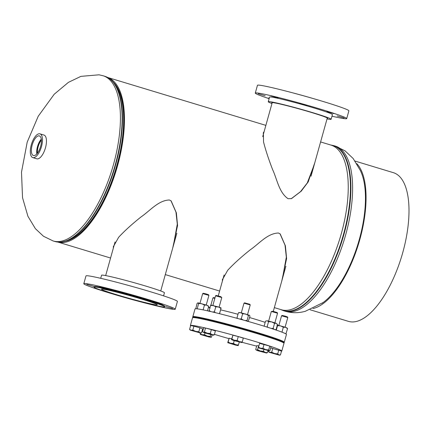 <?xml version="1.0" encoding="UTF-8"?>
<svg xmlns="http://www.w3.org/2000/svg" width="430" height="430" viewBox="0 0 430 430"><rect width="100%" height="100%" fill="white"/><g stroke="black" fill="none" stroke-linecap="round" stroke-linejoin="round"><path stroke-width="0.64" d="M281.784 280.967L286.606 258.489L285.396 245.852L280.199 233.936L278.463 233.017C267.541 233.248 258.989 243.869 250.255 249.814C241.208 257 233.7 263.816 227.712 270.266L222.369 279.769L222.417 280.994M314.857 162.518L308.197 181.922L301.183 191.21L291.524 198.59L288.095 198.714C278.919 192.516 277.076 179.047 272.62 169.635C268.562 159.084 265.536 149.85 263.542 141.943L263.38 132.677L264.111 131.671M263.155 133.171L263.923 132.338M314.276 164.588L307.283 182.944L300.522 191.646L291.309 198.655M172.742 247.949L177.569 225.47L176.359 212.839L171.156 200.917L169.425 199.998C158.498 200.229 149.946 210.85 141.217 216.795C132.171 223.982 124.657 230.797 118.675 237.247L113.326 246.755L113.38 247.976M113.429 82.318A84.903 35.109 106.8 0 1 115.917 169.807A84.903 35.109 106.8 0 1 65.312 241.219A84.903 35.109 106.8 0 0 117.164 165.523A84.903 35.109 106.8 0 0 113.429 82.318M173.338 245.815L177.294 224.148L175.972 212.135L170.984 200.783M113.38 246.234L113.531 247.427M282.376 278.833L286.332 257.167L285.015 245.148L280.021 233.802M222.417 279.253L222.568 280.446M320.597 141.943L331.025 145.103A85.984 35.556 106.8 0 1 340.135 237.699A85.984 35.556 106.8 0 1 281.188 309.691L274.34 307.617M107.763 77.507A85.984 35.556 106.8 0 1 116.342 169.936A85.984 35.556 106.8 0 1 57.926 242.074M33.943 155.606A10.25 4.236 -73.2 0 0 40.603 146.41A10.25 4.236 -73.2 0 0 39.409 135.934A10.25 4.236 -73.2 0 0 38.834 135.837A10.25 4.236 -73.2 0 0 32.137 145.173A10.25 4.236 -73.2 0 0 33.47 155.547A10.25 4.236 -73.2 0 0 33.943 155.606M32.793 157.595L36.786 158.804A12.405 5.128 -73.2 0 0 37.421 158.896A12.405 5.128 -73.2 0 0 45.505 147.678A12.405 5.128 -73.2 0 0 43.973 135.058L39.979 133.848A12.405 5.128 -73.2 0 0 39.345 133.757A12.405 5.128 -73.2 0 0 31.261 144.975A12.405 5.128 -73.2 0 0 32.793 157.595A12.405 5.128 -73.2 0 0 33.427 157.686A12.405 5.128 -73.2 0 0 41.511 146.469A12.405 5.128 -73.2 0 0 39.979 133.848M41.393 140.153A9.438 3.902 -73.2 0 0 37.464 153.134M41.35 139.626A9.438 3.902 -73.2 0 0 37.136 153.548M41.296 139.159A10.067 4.166 -73.2 0 0 36.829 153.908M97.013 288.691L99.798 289.734M86.79 284.38L93.719 286.391L86.79 284.38M99.669 286.557L106.597 288.568L99.669 286.557M128.108 293.948L135.031 295.958L128.108 293.948M155.445 302.225L162.368 304.241L155.445 302.225M165.668 306.542L172.597 308.552L165.668 306.542M157.138 305.832L159.713 306.359M163.567 295.862L164.427 292.776A32.632 1.559 -164.4 0 0 140.067 284.391A32.632 1.559 -164.4 0 0 104.565 275.394A32.632 1.559 -164.4 0 0 101.571 275.227L100.711 278.312M140.443 301.79A47.461 2.268 -164.4 0 0 170.882 308.982A47.461 2.268 -164.4 0 0 175.236 309.218L177.407 301.435A47.461 2.268 -164.4 0 0 141.975 289.239A47.461 2.268 -164.4 0 0 90.332 276.151A47.461 2.268 -164.4 0 0 85.978 275.91L83.807 283.692A47.461 2.268 -164.4 0 0 117.417 295.362M175.236 309.218A47.461 2.268 -164.4 0 0 139.798 297.022A47.461 2.268 -164.4 0 0 88.161 283.934A47.461 2.268 -164.4 0 0 83.807 283.692M164.701 306.837L164.846 306.321A36.674 1.752 -164.4 0 0 137.466 296.894A36.674 1.752 -164.4 0 0 97.562 286.778A36.674 1.752 -164.4 0 0 94.197 286.595L94.052 287.111A36.674 1.752 -164.4 0 0 121.432 296.539A36.674 1.752 -164.4 0 0 161.336 306.654A36.674 1.752 -164.4 0 0 164.701 306.837A36.674 1.752 -164.4 0 0 137.32 297.415A36.674 1.752 -164.4 0 0 97.416 287.299A36.674 1.752 -164.4 0 0 94.052 287.111M104.108 289.325A28.993 1.387 -164.4 0 0 101.448 289.18A28.993 1.387 -164.4 0 0 123.098 296.63A28.993 1.387 -164.4 0 0 154.644 304.628A28.993 1.387 -164.4 0 0 157.305 304.773A28.993 1.387 -164.4 0 0 135.654 297.323A28.993 1.387 -164.4 0 0 104.108 289.325M281.483 351.219A47.461 2.268 -164.4 0 0 281.811 351.057L283.983 343.274A47.461 2.268 -164.4 0 0 281.29 341.7A47.461 2.268 -164.4 0 0 230.722 326.085A47.461 2.268 -164.4 0 0 192.554 317.748L190.382 325.531A47.461 2.268 -164.4 0 0 190.581 325.838M281.811 351.057A47.461 2.268 -164.4 0 0 279.118 349.483A47.461 2.268 -164.4 0 0 228.545 333.868A47.461 2.268 -164.4 0 0 190.382 325.531M250.373 331.611A36.674 1.752 -164.4 0 0 243.348 329.563A36.674 1.752 -164.4 0 1 250.373 331.611M237.118 327.81A36.674 1.752 -164.4 0 0 227.346 325.182A36.674 1.752 -164.4 0 1 237.118 327.81L237.199 327.52M214.452 334.346A47.461 2.268 -164.4 0 0 228.846 338.603M242.106 342.307A47.461 2.268 -164.4 0 0 256.656 346.129M265.181 322.371A32.632 1.559 -164.4 0 0 249.604 317.555M237.994 314.287A32.632 1.559 -164.4 0 0 220.617 309.869M283.736 342.925A47.461 2.268 -164.4 0 0 284.128 342.758L286.45 334.454A47.461 2.268 -164.4 0 0 251.012 322.258A47.461 2.268 -164.4 0 0 199.375 309.17A47.461 2.268 -164.4 0 0 195.021 308.928L192.844 316.711A47.461 2.268 -164.4 0 1 197.198 316.953A47.461 2.268 -164.4 0 1 248.841 330.041A47.461 2.268 -164.4 0 1 284.273 342.237A47.461 2.268 -164.4 0 0 240.73 327.724A47.461 2.268 -164.4 0 0 192.844 316.711L192.699 317.233A47.461 2.268 -164.4 0 0 192.952 317.582M215.462 322.118L208.711 320.307M270.723 337.722L264.009 335.733M243.38 329.444L240.461 328.343L237.15 327.703M284.128 342.758A47.461 2.268 -164.4 0 0 240.585 328.246A47.461 2.268 -164.4 0 0 192.699 317.233M361.56 173.285A76.422 31.605 106.8 0 1 358.222 243.203A76.422 31.605 106.8 0 1 322.204 303.193M310.084 309.75L348.418 321.355A77.663 32.116 -73.2 0 0 350.068 321.742A77.663 32.116 -73.2 0 0 402.249 254.377A77.663 32.116 -73.2 0 0 393.439 172.693L355.099 161.083M356.787 163.647A77.663 32.116 106.8 0 1 358.722 243.326A77.663 32.116 106.8 0 1 312.911 308.552M219.101 307.165L221.783 297.549L220.751 296.635L216.188 295.448L215.554 295.808L212.866 305.424M221.783 297.538L215.559 295.802M204.422 331.928L203.374 332.283L202.584 331.713L203.669 327.821L205.508 328.042L204.422 331.928L207.222 333.175L210.286 333.497L211.372 329.606L215.398 330.96L214.312 334.846L212.173 334.637L210.286 333.497M203.137 332.315L207.222 333.175L213.49 335.207L204.47 332.847L202.584 331.713M205.508 328.042L211.372 329.606M213.264 335.201L214.312 334.846M219.547 313.701L221.117 307.928L218.542 306.993L215.779 306.816L213.35 305.542L210.571 305.515L210.732 305.047M219.494 313.69L221.122 307.934L220.961 308.412L218.542 306.993L210.732 305.037M215.5 312.696L214.366 311.863L215.779 306.816M219.553 313.459L218.832 313.524M210.813 311.578L209.163 310.567L210.571 305.515M214.366 311.863L212.533 311.981M209.163 310.567L208.975 311.341M208.066 305.784L208.679 306.477L207.47 310.809M203.116 309.874L204.454 305.08L206.739 305.155L208.679 306.477M204.454 305.08L201.724 303.688L198.649 303.542L197.854 302.865M197.687 308.907L197.241 308.589L198.649 303.542M208.448 306.031L206.739 305.155L198.036 302.849L197.074 303.403L195.795 308.74M210.125 308.154L208.469 307.213M210.012 307.514L208.48 307.192M281.962 332.154L283.332 327.241L280.602 325.854L277.533 325.704L276.915 325.015M276.296 330.116L277.533 325.704M286.944 327.945L287.557 328.638L285.617 327.316L283.332 327.241M285.902 333.911L287.557 328.638M286.149 333.685L285.649 333.761M287.326 328.192L285.617 327.316L277.355 325.08M268.261 327.477L267.143 326.736L268.551 321.688L267.213 320.78L265.53 321.113L267.213 320.78L271.722 321.903L268.551 321.688M264.122 326.166L265.53 321.113M267.143 326.736L266.611 326.956M275.399 329.81L276.119 329.509L277.527 324.462L276.21 323.29L274.55 323.36L271.722 321.903L276.21 323.29L277.527 324.462M274.458 329.579L273.141 328.407L274.55 323.36M276.119 329.509L275.06 329.692M273.141 328.407L271.223 328.429M237.908 318.549L236.994 317.861L238.403 312.814L239.343 312.556M236.994 317.861L237.166 318.35M248.239 321.457L249.98 316.2L249.389 315.217L248.449 315.48L245.729 314.007L242.66 313.782L240.703 312.68L238.403 312.814M249.556 315.34L240.703 312.68L238.817 312.572M247.632 321.511L247.04 320.527L248.449 315.48M243.213 320.027L241.251 318.834L242.66 313.782M247.04 320.527L244.88 320.5M241.251 318.834L239.741 319.06M206.223 304.988L208.91 295.372L208.55 294.733L206.061 293.905L203.315 293.271L202.675 293.631L199.988 303.247M208.905 295.362L202.68 293.625M189.582 329.418L190.259 330.138L191.076 330.202L189.582 329.418L190.667 325.531L193.919 326.176L192.833 330.063L191.076 330.202L195.698 331.369L192.833 330.063M198.827 331.745L195.698 331.369L200.063 332.729L198.827 331.745L199.912 327.859L202.648 328.896L201.562 332.788L200.063 332.729L200.617 333.03L190.259 330.138M193.919 326.176L199.912 327.859M200.617 333.03L201.562 332.788M214.973 297.872L213.538 297.582L212.904 297.936L210.92 305.026M214.844 298.339L212.904 297.936M200.289 333.013L200.09 333.728L200.477 334.443M205.019 333.03L204.535 334.76L202.181 334.712L200.09 333.728M202.31 330.106L202.987 330.267M210.743 334.653L210.243 336.448L207.26 336.067L204.535 334.76M212.103 334.981L211.512 337.104L210.748 337.238L210.243 336.448M211.512 337.104L209.157 337.05L200.59 334.524M200.487 334.454L210.748 337.238M234.216 340.662L233.431 343.468L230.636 343.258L228.099 342.124L229.179 338.238L227.798 342.35M228.099 342.124L227.819 342.699L235.823 344.715L233.431 343.468M229.179 338.238L231.679 338.867M238.473 345.037L235.823 344.715L238.198 345.618L239.3 342.076M238.177 345.623L238.177 345.269L238.177 345.623L235.382 345.059L227.792 342.699M267.992 350.676L267.438 352.654L265.294 352.444L263.413 351.305L260.349 350.982L257.548 349.735L256.5 350.09L255.71 349.52L256.796 345.634L258.634 345.849L257.548 349.735M266.638 353.003L267.438 352.654M266.39 353.008L257.597 350.66L255.71 349.52M263.88 349.622L263.413 351.305M256.264 350.127L260.349 350.982L266.616 353.019M281.559 315.787L287.788 317.523L287.428 316.894L284.94 316.071L282.193 315.432L281.559 315.787L278.866 325.408M270.696 347.924L281.526 351.063L280.441 354.949L278.946 354.89L277.705 353.911L274.576 353.53L271.712 352.224L269.954 352.363L268.46 351.579L269.137 352.304L274.576 353.53L279.495 355.191L269.137 352.304M278.79 350.025L277.705 353.911M279.495 355.191L280.441 354.949M268.675 350.815L268.46 351.579M272.797 348.338L271.712 352.224M274.877 322.839L277.56 313.212L277.205 312.578L272.824 311.261L271.33 311.476L268.642 321.097M277.56 313.212L271.335 311.471M268.669 349.982L265.686 349.601L262.961 348.295L260.607 348.241L258.516 347.263L259.016 348.053L269.175 350.772L268.669 349.982L269.755 346.091L271.024 346.747L269.938 350.633L269.175 350.772L269.938 350.633M258.516 347.263L259.602 343.377L269.755 346.091M264.047 344.409L262.961 348.295M269.175 350.772L259.016 348.053M250.217 304.945L249.862 304.3L244.627 302.838L243.993 303.193L241.305 312.82M250.222 304.935L243.993 303.193M237.183 340.447L234.382 340.238L231.845 339.098L231.566 339.678L231.55 339.324L232.931 335.212L238.268 336.556L237.183 340.447L239.575 341.694L242.224 342.017L243.31 338.13L238.268 336.556M232.931 335.212L231.845 339.098M241.929 342.242L241.945 342.592L242.224 342.017M231.576 339.711L241.945 342.592L233.941 340.576L231.576 339.711L231.55 339.324M269.245 98.228L268.153 98.056L269.18 98.475M337.152 115.923L344.075 117.933L337.152 115.923M326.924 111.606L333.852 113.617L326.924 111.606M299.586 103.329L306.515 105.339L299.586 103.329M271.147 95.933L278.076 97.949L271.147 95.933M258.274 93.756L265.197 95.772L258.274 93.756M271.964 103.544A32.632 1.559 15.6 0 1 268.266 101.733A32.632 1.559 15.6 0 1 271.26 101.894A32.632 1.559 15.6 0 1 306.762 110.897A32.632 1.559 15.6 0 1 331.127 119.282A32.632 1.559 15.6 0 1 328.133 119.115A32.632 1.559 15.6 0 1 327.026 118.916M268.266 101.733L269.572 97.062A32.632 1.559 15.6 0 1 272.566 97.223A32.632 1.559 15.6 0 1 308.068 106.226A32.632 1.559 15.6 0 1 332.428 114.611L331.127 119.282M269.132 98.647A47.461 2.268 15.6 0 1 255.286 93.073A47.461 2.268 15.6 0 1 259.639 93.31A47.461 2.268 15.6 0 1 311.282 106.403A47.461 2.268 15.6 0 1 346.714 118.599A47.461 2.268 15.6 0 1 342.361 118.357A47.461 2.268 15.6 0 1 331.987 116.197M255.286 93.073L257.462 85.29A47.461 2.268 15.6 0 1 261.816 85.527A47.461 2.268 15.6 0 1 313.454 98.62A47.461 2.268 15.6 0 1 348.886 110.816L346.714 118.599M292.255 92.719A36.674 1.752 15.6 0 1 315.276 99.153M272.104 103.044A28.993 1.387 15.6 0 1 271.771 102.711A28.993 1.387 15.6 0 1 274.431 102.856A28.993 1.387 15.6 0 1 305.977 110.854A28.993 1.387 15.6 0 1 327.622 118.304A28.993 1.387 15.6 0 1 327.165 118.417M54.938 241.38A86.296 35.685 106.8 0 1 53.11 240.95L43.468 236.242L35.384 228.669L27.928 216.306L22.532 197.703L21.5 172.14L27.208 142.11L38.222 116.256L54.228 94.224L68.418 82.356L80.931 76.357L99.034 74.809L103.13 75.766A86.296 35.685 106.8 0 1 113.541 164.346A86.296 35.685 106.8 0 1 54.938 241.38M113.332 82.2L114.611 83.748A85.022 35.158 106.8 0 1 116.831 165.416A85.022 35.158 106.8 0 1 67.091 240.682L65.166 241.262A86.177 35.636 106.8 0 0 115.584 164.975A86.177 35.636 106.8 0 0 113.332 82.2C110.892 79.249 108.064 77.276 104.839 76.287A86.296 35.685 106.8 0 1 115.251 164.867A86.296 35.685 106.8 0 1 54.82 241.472C58.05 242.434 61.501 242.364 65.166 241.262M323.156 302.521L305.219 311.336C298.382 313.174 291.739 313.147 285.289 311.255A86.296 35.685 -73.2 0 0 294.523 311.245A86.296 35.685 -73.2 0 0 349.579 218.236A86.296 35.685 -73.2 0 0 335.309 146.071L330.541 144.953M281.01 309.638A86.177 35.636 -73.2 0 0 347.44 217.618A86.177 35.636 -73.2 0 0 330.847 145.044M285.289 311.255L283.58 310.739A86.296 35.685 -73.2 0 0 347.87 217.72A86.296 35.685 -73.2 0 0 333.599 145.555M291.524 198.59L291.088 198.725M57.878 242.069L110.569 258.027M165.303 274.598L219.612 291.046M107.715 77.481L265.869 125.372M53.11 240.95L54.82 241.472M103.13 75.766L104.839 76.287M335.309 146.071L345.048 150.849L353.186 158.541L360.55 170.844L361.952 174.306M283.58 310.739L280.704 309.546M160.734 290.965L176.864 233.194M105.667 275.592L115.057 241.961M273.292 311.379L285.902 266.213M218.257 295.899L224.1 274.98M208.76 320.13L208.668 320.468M210.84 337.346L211.141 337.27M287.788 317.534L285.101 327.149M270.771 337.539L270.68 337.878M269.266 350.88L269.567 350.805M250.222 304.94L247.535 314.556M243.434 329.262L243.342 329.584M272.228 102.593L262.714 136.665M327.294 117.97L311.04 176.171"/></g></svg>
